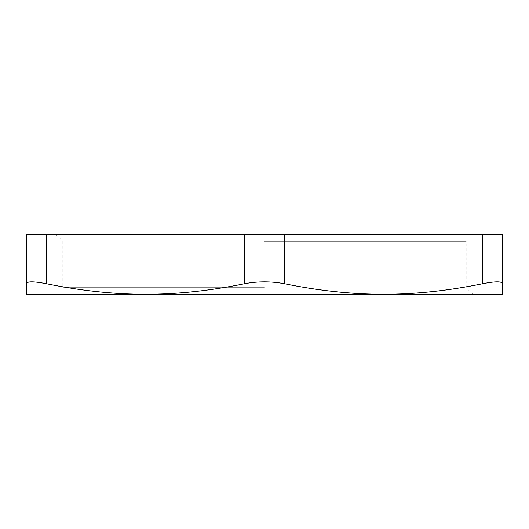 <?xml version="1.0" encoding="UTF-8"?>
<svg xmlns="http://www.w3.org/2000/svg" width="529" height="529" viewBox="0 0 529 529"><rect width="100%" height="100%" fill="white"/><g stroke="black" fill="none" stroke-linecap="round" stroke-linejoin="round"><path stroke-width="0.4" stroke-dasharray="2.65 1.98" d="M244.662 283.703L244.662 234.744L284.337 234.744L284.337 283.703C271.113 281.243 257.887 281.243 244.662 283.703C210.013 290.778 176.951 294.296 145.475 294.256L383.525 294.256C352.049 294.296 318.987 290.778 284.337 283.703M482.712 283.703C448.063 290.778 415.001 294.296 383.525 294.256L502.55 294.256L502.55 283.703C502.061 281.243 495.448 281.243 482.712 283.703L482.712 234.744L284.337 234.744M26.45 234.744L46.288 234.744L46.288 283.703C33.552 281.243 26.939 281.243 26.45 283.703L26.45 234.744M26.45 283.703L26.45 294.256L145.475 294.256C113.999 294.296 80.937 290.778 46.288 283.703M482.712 234.744L502.55 234.744L502.55 283.703M264.5 241.356L466.181 241.356L264.5 241.356M264.5 234.744L56.206 234.744L264.5 234.744M264.5 287.644L62.819 287.644L264.5 287.644M244.662 234.744L46.288 234.744M56.206 234.744L62.819 241.356L62.819 287.644L56.206 294.256L472.794 294.256L466.181 287.644L466.181 241.356L472.794 234.744M383.525 294.256L145.475 294.256"/><path stroke-width="0.79" d="M502.55 283.703L502.55 294.256L26.45 294.256L26.45 283.703C26.939 281.243 33.552 281.243 46.288 283.703C80.937 290.778 113.999 294.296 145.475 294.256C176.951 294.296 210.013 290.778 244.662 283.703C257.887 281.243 271.113 281.243 284.337 283.703C318.987 290.778 352.049 294.296 383.525 294.256C415.001 294.296 448.063 290.778 482.712 283.703C495.448 281.243 502.061 281.243 502.55 283.703L502.55 234.744L482.712 234.744L482.712 283.703M46.288 283.703L46.288 234.744L26.45 234.744L26.45 283.703M46.288 234.744L244.662 234.744L244.662 283.703M284.337 283.703L284.337 234.744L244.662 234.744M284.337 234.744L482.712 234.744M472.794 294.256L383.525 294.256M145.475 294.256L56.206 294.256"/></g></svg>
